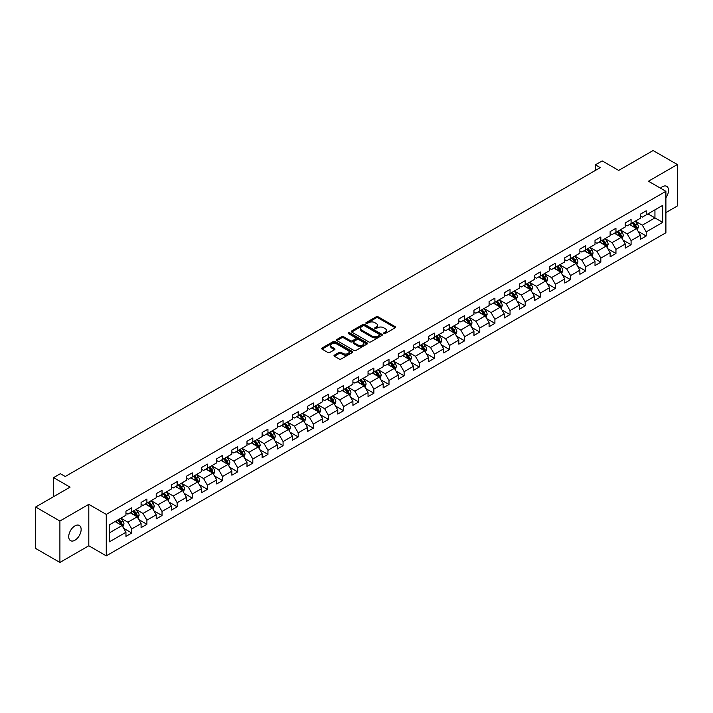 <?xml version="1.0" encoding="UTF-8"?>
<svg xmlns="http://www.w3.org/2000/svg" width="713" height="713" viewBox="0 0 713 713"><rect width="100%" height="100%" fill="white"/><g stroke="black" fill="none" stroke-linecap="round" stroke-linejoin="round"><path stroke-width="1.07" d="M383.781 333.613A0.945 0.544 0 0 0 385.118 333.613L395.234 327.775A1.346 0.775 0 0 0 395.626 327.222A1.346 0.775 0 0 0 395.234 326.67L378.095 316.777A1.346 0.775 0 0 0 376.188 316.777L366.072 322.624A0.945 0.544 0 0 0 367.409 323.39L368.719 322.632A4.305 2.487 0 0 1 374.806 322.632L376.241 323.461A4.305 2.487 0 0 1 377.498 325.217A4.305 2.487 0 0 1 376.241 326.973L374.931 327.73A0.945 0.544 0 0 0 376.259 328.497L377.569 327.748A4.305 2.487 0 0 1 383.665 327.748L385.091 328.568A4.305 2.487 0 0 1 386.357 330.333A4.305 2.487 0 0 1 385.091 332.089L383.781 332.846A0.945 0.544 0 0 0 383.781 333.613L383.781 332.846M74.927 540.231A8.779 5.071 120 0 0 80.667 532.495A8.779 5.071 120 0 0 79.321 525.463A8.779 5.071 120 0 0 74.927 525.891A8.779 5.071 120 0 0 69.197 533.627A8.779 5.071 120 0 0 70.542 540.668A8.779 5.071 120 0 0 74.927 540.231M665.906 197.715A8.779 5.071 120 0 0 666.708 186.334A8.779 5.071 120 0 0 662.315 186.77A8.779 5.071 120 0 0 660.461 188.17M334.397 355.145A1.346 0.775 0 0 0 334.005 355.698A1.346 0.775 0 0 0 334.397 356.242L339.201 359.022A1.346 0.775 0 0 0 341.108 359.022L352.338 352.534A1.346 0.775 0 0 0 352.739 351.981A1.346 0.775 0 0 0 352.338 351.438L335.208 341.545A1.346 0.775 0 0 0 333.301 341.545L322.062 348.024A1.346 0.775 0 0 0 321.67 348.577A1.346 0.775 0 0 0 322.062 349.129L327.873 352.48A1.346 0.775 0 0 0 329.78 352.48L334.584 349.7A1.346 0.775 0 0 0 334.976 349.156A1.346 0.775 0 0 0 334.584 348.604L331.705 346.946A3.601 2.077 0 0 1 330.654 345.475A3.601 2.077 0 0 1 332.873 343.55A3.601 2.077 0 0 1 336.794 344.005L348.078 350.511A3.601 2.077 0 0 1 349.138 351.981A3.601 2.077 0 0 1 346.91 353.906A3.601 2.077 0 0 1 342.989 353.452L341.108 352.374A1.346 0.775 0 0 0 339.201 352.374L334.397 355.145L334.397 356.242M665.906 212.59L677.35 205.977L677.35 164.543L653.099 150.541L618.67 170.416L602.182 160.897L595.391 164.819L600.239 167.617L65.231 476.507L60.382 473.699L53.591 477.621L53.591 496.667M59.901 521.025L59.901 562.459L88.804 545.775L88.804 504.332L59.901 521.025L35.65 507.023L70.079 487.139L53.591 477.621M88.804 504.332L106.264 514.412L665.906 191.307L665.906 232.741L106.264 555.855L106.264 514.412M677.35 164.543L648.447 181.227L665.906 191.307M368.808 341.928A1.346 0.775 0 0 0 370.715 341.928L381.945 335.44A1.346 0.775 0 0 0 382.346 334.887A1.346 0.775 0 0 0 381.945 334.344L364.815 324.451A1.346 0.775 0 0 0 362.908 324.451L351.678 330.93A1.346 0.775 0 0 0 351.277 331.483A1.346 0.775 0 0 0 351.678 332.035L368.808 341.928M348.764 333.818A0.945 0.544 0 0 1 349.726 333.951L349.726 332.828L367.142 342.891A1.346 0.775 0 0 1 367.543 343.434A1.346 0.775 0 0 1 367.142 343.987L355.912 350.475A1.346 0.775 0 0 1 354.005 350.475L336.866 340.582L336.866 339.477A1.346 0.775 0 0 0 336.474 340.03A1.346 0.775 0 0 0 336.866 340.582M336.866 339.477L341.679 336.705A1.346 0.775 0 0 1 343.586 336.705L350.529 340.716A1.346 0.775 0 0 0 352.436 340.716L355.627 338.88A1.346 0.775 0 0 0 356.019 338.327A1.346 0.775 0 0 0 355.627 337.775L348.39 333.595A0.945 0.544 0 0 1 349.726 332.828M59.901 562.459L35.65 548.457L35.65 507.023M123.67 528.333L131.771 533.003L131.771 528.921L141.085 523.538L141.085 527.629L146.896 524.269L146.896 520.178L156.209 514.804L156.209 518.895L162.029 515.535L162.029 511.444L171.343 506.07L171.343 510.16L177.163 506.8L177.163 502.71L186.476 497.335L186.476 501.426L192.296 498.066L192.296 493.975L201.601 488.601L201.601 492.683L207.421 489.323L207.421 485.241L216.734 479.867L216.734 483.949L222.554 480.589L222.554 476.507L231.868 471.124L231.868 475.215L237.687 471.854L237.687 467.764L246.992 462.389L246.992 466.48L252.812 463.12L252.812 459.029L262.126 453.655L262.126 457.746L267.945 454.386L267.945 450.295L277.259 444.921L277.259 449.012L283.079 445.652L283.079 441.561L292.392 436.187L292.392 440.269L298.203 436.917L298.203 432.827L307.517 427.452L307.517 431.534L313.337 428.174L313.337 424.092L322.65 418.718L322.65 422.8L328.47 419.44L328.47 415.358L337.784 409.975L337.784 414.066L343.604 410.706L343.604 406.615L352.908 401.241L352.908 405.332L358.728 401.972L358.728 397.881L368.042 392.506L368.042 396.597L373.862 393.237L373.862 389.146L383.175 383.772L383.175 387.863L388.995 384.503L388.995 380.412L398.3 375.038L398.3 379.12L404.119 375.76L404.119 371.678L413.433 366.304L413.433 370.386L419.253 367.026L419.253 362.944L428.566 357.561L428.566 361.651L434.386 358.291L434.386 354.201L443.7 348.826L443.7 352.917L449.52 349.557L449.52 345.466L458.824 340.092L458.824 344.183L464.644 340.823L464.644 336.732L473.958 331.358L473.958 335.449L479.778 332.089L479.778 327.998L489.091 322.624L489.091 326.706L494.911 323.346L494.911 319.264L504.216 313.889L504.216 317.971L510.036 314.611L510.036 310.529L519.349 305.146L519.349 309.237L525.169 305.877L525.169 301.786L534.483 296.412L534.483 300.503L540.302 297.143L540.302 293.052L549.607 287.678L549.607 291.769L555.427 288.409L555.427 284.318L564.741 278.943L564.741 283.034L570.56 279.674L570.56 275.583L579.874 270.209L579.874 274.291L585.694 270.931L585.694 266.849L595.007 261.475L595.007 265.557L600.827 262.197L600.827 258.115L610.132 252.732L610.132 256.823L615.952 253.463L615.952 249.372L625.265 243.998L625.265 248.088L631.085 244.728L631.085 240.637L640.399 235.263L640.399 239.354L646.219 235.994L646.219 231.903L662.707 222.385L662.707 205.362L654.944 209.845L654.944 217.902L662.707 222.385M131.771 533.003L125.951 536.363L125.951 532.281L109.463 541.8L109.463 524.777L125.951 515.258L125.951 511.168L131.771 507.808L131.771 511.898L141.085 506.515L141.085 502.433L146.896 499.073L146.896 503.155L156.209 497.781L156.209 493.699L162.029 490.339L162.029 494.421L171.343 489.047L171.343 484.956L177.163 481.596L177.163 485.687L186.476 480.312L186.476 476.222L192.296 472.862L192.296 476.952L201.601 471.578L201.601 467.487L207.421 464.127L207.421 468.218L216.734 462.844L216.734 458.753L222.554 455.393L222.554 459.484L231.868 454.101L231.868 450.019L237.687 446.659L237.687 450.741L246.992 445.367L246.992 441.285L252.812 437.925L252.812 442.007L262.126 436.632L262.126 432.541L267.945 429.181L267.945 433.272L277.259 427.898L277.259 423.807L283.079 420.447L283.079 424.538L292.392 419.164L292.392 415.073L298.203 411.713L298.203 415.804L307.517 410.43L307.517 406.339L313.337 402.979L313.337 407.07L322.65 401.686L322.65 397.604L328.47 394.244L328.47 398.326L337.784 392.952L337.784 388.87L343.604 385.51L343.604 389.592L352.908 384.218L352.908 380.127L358.728 376.767L358.728 380.858L368.042 375.484L368.042 371.393L373.862 368.033L373.862 372.124L383.175 366.749L383.175 362.659L388.995 359.299L388.995 363.389L398.3 358.015L398.3 353.924L404.119 350.564L404.119 354.655L413.433 349.272L413.433 345.19L419.253 341.83L419.253 345.912L428.566 340.538L428.566 336.456L434.386 333.096L434.386 337.178L443.7 331.803L443.7 327.713L449.52 324.353L449.52 328.443L458.824 323.069L458.824 318.978L464.644 315.618L464.644 319.709L473.958 314.335L473.958 310.244L479.778 306.884L479.778 310.975L489.091 305.601L489.091 301.51L494.911 298.15L494.911 302.241L504.216 296.866L504.216 292.776L510.036 289.416L510.036 293.506L519.349 288.123L519.349 284.041L525.169 280.681L525.169 284.763L534.483 279.389L534.483 275.307L540.302 271.947L540.302 276.029L549.607 270.655L549.607 266.564L555.427 263.204L555.427 267.295L564.741 261.921L564.741 257.83L570.56 254.47L570.56 258.561L579.874 253.186L579.874 249.095L585.694 245.735L585.694 249.826L595.007 244.452L595.007 240.361L600.827 237.001L600.827 241.092L610.132 235.709L610.132 231.627L615.952 228.267L615.952 232.349L625.265 226.975L625.265 222.893L631.085 219.533L631.085 223.615L640.399 218.24L640.399 214.15L646.219 210.79L646.219 214.88L662.707 205.362M130.221 512.79L137.199 516.818L127.885 522.201L120.907 518.164M125.951 513.012L127.885 514.135L131.771 511.898M127.885 522.201L131.771 528.921M137.199 516.818L141.085 523.538M145.345 504.055L152.332 508.084L143.019 513.458L136.04 509.43M141.085 504.278L143.019 505.401L146.896 503.155M143.019 513.458L146.896 520.178M152.332 508.084L156.209 514.804M160.478 495.321L167.466 499.35L158.152 504.724L151.165 500.695M156.209 495.544L158.152 496.667L162.029 494.421M158.152 504.724L162.029 511.444M167.466 499.35L171.343 506.07M175.612 486.587L182.59 490.615L173.286 495.99L166.298 491.961M171.343 486.81L173.286 487.924L177.163 485.687M173.286 495.99L177.163 502.71M182.59 490.615L186.476 497.335M190.736 477.844L197.724 481.881L188.41 487.255L181.432 483.227M186.476 478.075L188.41 479.189L192.296 476.952M188.41 487.255L192.296 493.975M197.724 481.881L201.601 488.601M205.87 469.109L212.857 473.147L203.544 478.521L196.556 474.484M201.601 469.332L203.544 470.455L207.421 468.218M203.544 478.521L207.421 485.241M212.857 473.147L216.734 479.867M221.003 460.375L227.982 464.404L218.677 469.787L211.69 465.749M216.734 460.598L218.677 461.721L222.554 459.484M218.677 469.787L222.554 476.507M227.982 464.404L231.868 471.124M236.137 451.641L243.115 455.669L233.802 461.053L226.823 457.015M231.868 451.864L233.802 452.987L237.687 450.741M233.802 461.053L237.687 467.764M243.115 455.669L246.992 462.389M251.261 442.907L258.249 446.935L248.935 452.309L241.957 448.281M246.992 443.13L248.935 444.252L252.812 442.007M248.935 452.309L252.812 459.029M258.249 446.935L262.126 453.655M266.395 434.172L273.382 438.201L264.068 443.575L257.081 439.547M262.126 434.395L264.068 435.509L267.945 433.272M264.068 443.575L267.945 450.295M273.382 438.201L277.259 444.921M281.528 425.429L288.507 429.467L279.193 434.841L272.214 430.812M277.259 425.661L279.193 426.775L283.079 424.538M279.193 434.841L283.079 441.561M288.507 429.467L292.392 436.187M296.653 416.695L303.64 420.732L294.326 426.107L287.348 422.069M292.392 416.918L294.326 418.041L298.203 415.804M294.326 426.107L298.203 432.827M303.64 420.732L307.517 427.452M311.786 407.961L318.773 411.998L309.46 417.372L302.472 413.335M307.517 408.184L309.46 409.307L313.337 407.07M309.46 417.372L313.337 424.092M318.773 411.998L322.65 418.718M326.919 399.227L333.898 403.255L324.593 408.638L317.606 404.601M322.65 399.449L324.593 400.572L328.47 398.326M324.593 408.638L328.47 415.358M333.898 403.255L337.784 409.975M342.044 390.492L349.031 394.521L339.718 399.895L332.739 395.867M337.784 390.715L339.718 391.838L343.604 389.592M339.718 399.895L343.604 406.615M349.031 394.521L352.908 401.241M357.177 381.758L364.165 385.786L354.851 391.161L347.864 387.132M352.908 381.981L354.851 383.095L358.728 380.858M354.851 391.161L358.728 397.881M364.165 385.786L368.042 392.506M372.311 373.024L379.289 377.052L369.985 382.426L362.997 378.398M368.042 373.247L369.985 374.361L373.862 372.124M369.985 382.426L373.862 389.146M379.289 377.052L383.175 383.772M387.444 364.281L394.423 368.318L385.109 373.692L378.131 369.664M383.175 364.503L385.109 365.626L388.995 363.389M385.109 373.692L388.995 380.412M394.423 368.318L398.3 375.038M402.569 355.546L409.556 359.584L400.243 364.958L393.264 360.921M398.3 355.769L400.243 356.892L404.119 354.655M400.243 364.958L404.119 371.678M409.556 359.584L413.433 366.304M417.702 346.812L424.69 350.841L415.376 356.224L408.389 352.186M413.433 347.035L415.376 348.158L419.253 345.912M415.376 356.224L419.253 362.944M424.69 350.841L428.566 357.561M432.836 338.078L439.814 342.106L430.509 347.481L423.522 343.452M428.566 338.301L430.509 339.424L434.386 337.178M430.509 347.481L434.386 354.201M439.814 342.106L443.7 348.826M447.96 329.344L454.947 333.372L445.634 338.746L438.655 334.718M443.7 329.566L445.634 330.68L449.52 328.443M445.634 338.746L449.52 345.466M454.947 333.372L458.824 340.092M463.094 320.609L470.081 324.638L460.767 330.012L453.78 325.984M458.824 320.832L460.767 321.946L464.644 319.709M460.767 330.012L464.644 336.732M470.081 324.638L473.958 331.358M478.227 311.866L485.205 315.904L475.901 321.278L468.913 317.249M473.958 312.098L475.901 313.212L479.778 310.975M475.901 321.278L479.778 327.998M485.205 315.904L489.091 322.624M493.351 303.132L500.339 307.169L491.025 312.544L484.047 308.506M489.091 303.355L491.025 304.478L494.911 302.241M491.025 312.544L494.911 319.264M500.339 307.169L504.216 313.889M508.485 294.398L515.472 298.426L506.159 303.809L499.171 299.772M504.216 294.621L506.159 295.743L510.036 293.506M506.159 303.809L510.036 310.529M515.472 298.426L519.349 305.146M523.618 285.663L530.597 289.692L521.292 295.066L514.305 291.038M519.349 285.886L521.292 287.009L525.169 284.763M521.292 295.066L525.169 301.786M530.597 289.692L534.483 296.412M538.752 276.929L545.73 280.958L536.417 286.332L529.438 282.303M534.483 277.152L536.417 278.275L540.302 276.029M536.417 286.332L540.302 293.052M545.73 280.958L549.607 287.678M553.876 268.195L560.864 272.223L551.55 277.598L544.572 273.569M549.607 268.418L551.55 269.532L555.427 267.295M551.55 277.598L555.427 284.318M560.864 272.223L564.741 278.943M569.01 259.452L575.997 263.489L566.683 268.863L559.696 264.835M564.741 259.684L566.683 260.798L570.56 258.561M566.683 268.863L570.56 275.583M575.997 263.489L579.874 270.209M584.143 250.718L591.122 254.755L581.817 260.129L574.83 256.092M579.874 250.94L581.817 252.063L585.694 249.826M581.817 260.129L585.694 266.849M591.122 254.755L595.007 261.475M599.268 241.983L606.255 246.021L596.941 251.395L589.963 247.358M595.007 242.206L596.941 243.329L600.827 241.092M596.941 251.395L600.827 258.115M606.255 246.021L610.132 252.732M614.401 233.249L621.388 237.277L612.075 242.661L605.087 238.623M610.132 233.472L612.075 234.595L615.952 232.349M612.075 242.661L615.952 249.372M621.388 237.277L625.265 243.998M629.534 224.515L636.513 228.543L627.208 233.917L620.221 229.889M625.265 224.738L627.208 225.861L631.085 223.615M627.208 233.917L631.085 240.637M636.513 228.543L640.399 235.263M647.965 213.873L654.944 217.902L642.333 225.183L635.354 221.155M640.399 216.003L642.333 217.117L646.219 214.88M642.333 225.183L646.219 231.903M88.804 545.775L106.264 555.855M595.391 164.819L595.391 170.416M109.463 532.834L122.066 525.561L115.087 521.524M122.066 525.561L125.951 532.281M638.117 231.315L646.219 235.994M622.984 240.049L631.085 244.728M607.859 248.792L615.952 253.463M592.726 257.527L600.827 262.197M577.592 266.261L585.694 270.931M562.459 274.995L570.56 279.674M547.334 283.729L555.427 288.409M532.201 292.464L540.302 297.143M517.068 301.198L525.169 305.877M501.943 309.941L510.036 314.611M486.81 318.675L494.911 323.346M471.676 327.41L479.778 332.089M456.552 336.144L464.644 340.823M441.418 344.878L449.52 349.557M426.285 353.612L434.386 358.291M411.151 362.356L419.253 367.026M396.027 371.09L404.119 375.76M380.894 379.824L388.995 384.503M365.76 388.558L373.862 393.237M350.636 397.293L358.728 401.972M335.502 406.027L343.604 410.706M320.369 414.77L328.47 419.44M305.235 423.504L313.337 428.174M290.111 432.238L298.203 436.917M274.977 440.973L283.079 445.652M259.844 449.707L267.945 454.386M244.719 458.441L252.812 463.12M229.586 467.184L237.687 471.854M214.453 475.919L222.554 480.589M199.328 484.653L207.421 489.323M184.195 493.387L192.296 498.066M169.061 502.121L177.163 506.8M153.928 510.856L162.029 515.535M138.803 519.59L146.896 524.269M384.155 333.746L385.091 333.212A4.305 2.487 0 0 0 386.357 331.447L386.357 330.333M377.498 325.217L377.498 326.34A4.305 2.487 0 0 1 376.241 328.096L375.305 328.631M395.216 327.784L378.095 317.9A1.346 0.775 0 0 0 376.188 317.9L366.446 323.524M381.927 335.449L364.815 325.565A1.346 0.775 0 0 0 362.908 325.565L351.696 332.044L351.678 330.93M379.566 335.279A0.945 0.544 0 0 0 379.566 334.504L364.53 325.823A0.945 0.544 0 0 0 363.193 325.823L361.812 326.616A4.305 2.487 0 0 0 360.555 328.381A4.305 2.487 0 0 0 361.812 330.137L372.097 336.073A4.305 2.487 0 0 0 378.193 336.073L379.566 335.279L379.566 336.393A0.945 0.544 0 0 0 379.842 336.01L379.842 334.887M360.555 328.381L360.555 329.495A4.305 2.487 0 0 0 361.812 331.26L361.812 330.137M379.566 336.393L378.193 337.196A4.305 2.487 0 0 1 372.097 337.196L361.812 331.26M336.884 340.591L341.679 337.828L341.679 336.705M356.019 338.327L356.019 339.45A1.346 0.775 0 0 1 355.627 339.994L352.436 341.839A1.346 0.775 0 0 1 350.529 341.839L343.586 337.828A1.346 0.775 0 0 0 341.679 337.828M349.726 333.951L367.124 343.996M357.748 344.878A3.601 2.077 0 0 0 361.669 345.333A3.601 2.077 0 0 0 363.888 343.408A3.601 2.077 0 0 0 362.837 341.937L358.862 339.646A1.346 0.775 0 0 0 356.955 339.646L353.773 341.482A1.346 0.775 0 0 0 353.372 342.035A1.346 0.775 0 0 0 353.773 342.588L357.748 344.878L357.748 346.001A3.601 2.077 0 0 0 361.669 346.456A3.601 2.077 0 0 0 363.888 344.531L363.888 343.408M353.372 342.035L353.372 343.158A1.346 0.775 0 0 0 353.773 343.702L353.773 342.588M357.748 346.001L353.773 343.702M349.138 351.981L349.138 353.104A3.601 2.077 0 0 1 346.91 355.029A3.601 2.077 0 0 1 342.989 354.575L341.108 353.488A1.346 0.775 0 0 0 339.201 353.488L334.415 356.259M330.654 345.475L330.654 346.589A3.601 2.077 0 0 0 331.705 348.06L331.705 346.946M334.566 349.718L331.705 348.06M352.32 352.543L335.208 342.659A1.346 0.775 0 0 0 333.301 342.659L322.08 349.138M637.279 229.871L638.438 226.966A3.636 2.094 -120 0 0 637.279 223.873L635.274 221.199M631.78 225.816L630.426 223.998M632.271 222.937L634.267 225.602A3.636 2.094 60 0 1 635.31 227.795L636.477 227.117A3.636 2.094 -120 0 0 635.435 224.934L633.429 222.26M632.52 222.786L634.739 225.754A1.854 1.069 60 0 1 635.078 226.315L636.477 227.117M622.155 238.605L623.305 235.7A3.636 2.094 -120 0 0 622.146 232.607L620.141 229.934M616.656 234.55L615.292 232.732M617.137 231.672L619.142 234.345A3.636 2.094 60 0 1 620.176 236.529L621.344 235.86A3.636 2.094 -120 0 0 620.301 233.668L618.305 230.994M617.387 231.52L619.615 234.488A1.854 1.069 60 0 1 619.945 235.049L621.344 235.86M607.021 247.34L608.171 244.434A3.636 2.094 -120 0 0 607.013 241.342L605.016 238.668M601.522 243.285L600.168 241.466M602.004 240.406L604.009 243.08A3.636 2.094 60 0 1 605.052 245.263L606.21 244.595A3.636 2.094 -120 0 0 605.168 242.402L603.171 239.737M602.262 240.263L604.481 243.222A1.854 1.069 60 0 1 604.82 243.784L606.21 244.595M591.888 256.083L593.047 253.168A3.636 2.094 -120 0 0 591.888 250.076L589.883 247.402M586.389 252.019L585.034 250.201M586.879 249.14L588.876 251.814A3.636 2.094 60 0 1 589.918 253.997L591.086 253.329A3.636 2.094 -120 0 0 590.043 251.145L588.038 248.472M587.129 248.997L589.348 251.956A1.854 1.069 60 0 1 589.687 252.518L591.086 253.329M576.764 264.817L577.913 261.912A3.636 2.094 -120 0 0 576.755 258.81L574.749 256.136M571.265 260.753L569.901 258.944M571.746 257.874L573.742 260.548A3.636 2.094 60 0 1 574.785 262.732L575.952 262.063A3.636 2.094 -120 0 0 574.91 259.88L572.904 257.206M571.995 257.732L574.215 260.691A1.854 1.069 60 0 1 574.553 261.261L575.952 262.063M561.63 273.551L562.78 270.646A3.636 2.094 -120 0 0 561.621 267.544L559.625 264.88M556.131 269.487L554.767 267.678M556.612 266.609L558.618 269.282A3.636 2.094 60 0 1 559.66 271.475L560.819 270.797A3.636 2.094 -120 0 0 559.776 268.614L557.78 265.94M556.871 266.466L559.09 269.434A1.854 1.069 60 0 1 559.429 269.995L560.819 270.797M546.497 282.286L547.655 279.38A3.636 2.094 -120 0 0 546.488 276.288L544.491 273.614M540.998 278.23L539.643 276.412M541.479 275.352L543.484 278.017A3.636 2.094 60 0 1 544.527 280.209L545.686 279.532A3.636 2.094 -120 0 0 544.652 277.348L542.646 274.674M541.737 275.2L543.957 278.168A1.854 1.069 60 0 1 544.295 278.73L545.686 279.532M531.363 291.02L532.522 288.114A3.636 2.094 -120 0 0 531.363 285.022L529.358 282.348M525.873 286.965L524.51 285.147M526.354 284.086L528.351 286.76A3.636 2.094 60 0 1 529.394 288.943L530.561 288.266A3.636 2.094 -120 0 0 529.518 286.082L527.513 283.409M526.604 283.934L528.823 286.902A1.854 1.069 60 0 1 529.162 287.464L530.561 288.266M516.239 299.754L517.388 296.849A3.636 2.094 -120 0 0 516.23 293.756L514.225 291.082M510.74 295.699L509.376 293.881M511.221 292.82L513.226 295.494A3.636 2.094 60 0 1 514.26 297.678L515.428 297.009A3.636 2.094 -120 0 0 514.385 294.817L512.389 292.143M511.471 292.669L513.699 295.637A1.854 1.069 60 0 1 514.028 296.198L515.428 297.009M501.105 308.497L502.255 305.583A3.636 2.094 -120 0 0 501.096 302.49L499.1 299.816M495.606 304.433L494.252 302.615M496.088 301.554L498.093 304.228A3.636 2.094 60 0 1 499.136 306.412L500.294 305.743A3.636 2.094 -120 0 0 499.26 303.551L497.255 300.886M496.346 301.412L498.565 304.371A1.854 1.069 60 0 1 498.904 304.932L500.294 305.743M485.972 317.232L487.131 314.326A3.636 2.094 -120 0 0 485.972 311.224L483.967 308.551M480.473 313.167L479.118 311.358M480.963 310.289L482.959 312.962A3.636 2.094 60 0 1 484.002 315.146L485.17 314.478A3.636 2.094 -120 0 0 484.127 312.294L482.122 309.62M481.213 310.146L483.432 313.105A1.854 1.069 60 0 1 483.77 313.675L485.17 314.478M470.847 325.966L471.997 323.06A3.636 2.094 -120 0 0 470.838 319.959L468.833 317.294M465.348 321.902L463.985 320.092M465.83 319.023L467.835 321.697A3.636 2.094 60 0 1 468.869 323.889L470.036 323.212A3.636 2.094 -120 0 0 468.994 321.028L466.997 318.354M466.079 318.88L468.307 321.848A1.854 1.069 60 0 1 468.637 322.41L470.036 323.212M455.714 334.7L456.864 331.795A3.636 2.094 -120 0 0 455.705 328.702L453.709 326.028M450.215 330.645L448.851 328.827M450.696 327.766L452.702 330.431A3.636 2.094 60 0 1 453.744 332.623L454.903 331.946A3.636 2.094 -120 0 0 453.86 329.762L451.864 327.089M450.955 327.615L453.174 330.582A1.854 1.069 60 0 1 453.513 331.144L454.903 331.946M440.581 343.434L441.739 340.529A3.636 2.094 -120 0 0 440.581 337.436L438.575 334.762M435.082 339.379L433.727 337.561M435.572 336.5L437.568 339.174A3.636 2.094 60 0 1 438.611 341.358L439.769 340.68A3.636 2.094 -120 0 0 438.736 338.497L436.73 335.823M435.821 336.349L438.04 339.317A1.854 1.069 60 0 1 438.379 339.878L439.769 340.68M425.456 352.169L426.606 349.263A3.636 2.094 -120 0 0 425.447 346.17L423.442 343.497M419.957 348.113L418.593 346.295M420.438 345.235L422.435 347.908A3.636 2.094 60 0 1 423.477 350.092L424.645 349.423A3.636 2.094 -120 0 0 423.602 347.231L421.597 344.557M420.688 345.083L422.907 348.051A1.854 1.069 60 0 1 423.246 348.612L424.645 349.423M410.323 360.903L411.472 357.997A3.636 2.094 -120 0 0 410.314 354.905L408.317 352.231M404.824 356.848L403.46 355.029M405.305 353.969L407.31 356.643A3.636 2.094 60 0 1 408.344 358.826L409.512 358.158A3.636 2.094 -120 0 0 408.469 355.965L406.472 353.3M405.563 353.826L407.783 356.785A1.854 1.069 60 0 1 408.112 357.347L409.512 358.158M395.189 369.646L396.348 366.74A3.636 2.094 -120 0 0 395.18 363.639L393.184 360.965M389.69 365.582L388.335 363.773M390.171 362.703L392.177 365.377A3.636 2.094 60 0 1 393.219 367.56L394.378 366.892A3.636 2.094 -120 0 0 393.344 364.708L391.339 362.035M390.43 362.56L392.649 365.519A1.854 1.069 60 0 1 392.988 366.09L394.378 366.892M380.056 378.38L381.214 375.475A3.636 2.094 -120 0 0 380.056 372.373L378.05 369.708M374.566 374.316L373.202 372.507M375.047 371.437L377.043 374.111A3.636 2.094 60 0 1 378.086 376.295L379.254 375.626A3.636 2.094 -120 0 0 378.211 373.443L376.206 370.769M375.296 371.295L377.516 374.263A1.854 1.069 60 0 1 377.854 374.824L379.254 375.626M364.931 387.114L366.081 384.209A3.636 2.094 -120 0 0 364.922 381.116L362.917 378.443M359.432 383.059L358.069 381.241M359.913 380.172L361.919 382.845A3.636 2.094 60 0 1 362.953 385.038L364.12 384.36A3.636 2.094 -120 0 0 363.077 382.177L361.081 379.503M360.163 380.029L362.391 382.997A1.854 1.069 60 0 1 362.721 383.558L364.12 384.36M349.798 395.849L350.948 392.943A3.636 2.094 -120 0 0 349.789 389.851L347.792 387.177M344.299 391.793L342.944 389.975M344.78 388.915L346.785 391.58A3.636 2.094 60 0 1 347.828 393.772L348.987 393.095A3.636 2.094 -120 0 0 347.953 390.911L345.948 388.237M345.039 388.763L347.258 391.731A1.854 1.069 60 0 1 347.596 392.293L348.987 393.095M334.664 404.583L335.823 401.677A3.636 2.094 -120 0 0 334.664 398.585L332.659 395.911M329.165 400.528L327.811 398.71M329.656 397.649L331.652 400.323A3.636 2.094 60 0 1 332.695 402.506L333.862 401.838A3.636 2.094 -120 0 0 332.819 399.645L330.814 396.972M329.905 397.498L332.124 400.465A1.854 1.069 60 0 1 332.463 401.027L333.862 401.838M319.54 413.317L320.69 410.412A3.636 2.094 -120 0 0 319.531 407.319L317.526 404.645M314.041 409.262L312.677 407.444M314.522 406.383L316.527 409.057A3.636 2.094 60 0 1 317.561 411.241L318.729 410.572A3.636 2.094 -120 0 0 317.686 408.38L315.69 405.715M314.772 406.241L317 409.2A1.854 1.069 60 0 1 317.33 409.761L318.729 410.572M304.406 422.06L305.556 419.146A3.636 2.094 -120 0 0 304.398 416.053L302.401 413.38M298.907 417.996L297.544 416.187M299.389 415.118L301.394 417.791A3.636 2.094 60 0 1 302.437 419.975L303.595 419.306A3.636 2.094 -120 0 0 302.553 417.123L300.556 414.449M299.647 414.975L301.866 417.934A1.854 1.069 60 0 1 302.205 418.495L303.595 419.306M289.273 430.795L290.432 427.889A3.636 2.094 -120 0 0 289.273 424.788L287.268 422.123M283.774 426.731L282.419 424.921M284.264 423.852L286.261 426.526A3.636 2.094 60 0 1 287.303 428.709L288.462 428.041A3.636 2.094 -120 0 0 287.428 425.857L285.423 423.183M284.514 423.709L286.733 426.677A1.854 1.069 60 0 1 287.072 427.239L288.462 428.041M274.14 439.529L275.298 436.623A3.636 2.094 -120 0 0 274.14 433.531L272.134 430.857M268.649 435.474L267.286 433.656M269.131 432.586L271.127 435.26A3.636 2.094 60 0 1 272.17 437.452L273.337 436.775A3.636 2.094 -120 0 0 272.295 434.591L270.289 431.918M269.38 432.443L271.6 435.411A1.854 1.069 60 0 1 271.938 435.973L273.337 436.775M259.015 448.263L260.165 445.358A3.636 2.094 -120 0 0 259.006 442.265L257.001 439.591M253.516 444.208L252.152 442.39M253.997 441.329L256.003 443.994A3.636 2.094 60 0 1 257.036 446.186L258.204 445.509A3.636 2.094 -120 0 0 257.161 443.326L255.165 440.652M254.256 441.178L256.475 444.146A1.854 1.069 60 0 1 256.805 444.707L258.204 445.509M243.882 456.997L245.04 454.092A3.636 2.094 -120 0 0 243.873 450.999L241.876 448.325M238.383 452.942L237.028 451.124M238.864 450.063L240.869 452.737A3.636 2.094 60 0 1 241.912 454.921L243.071 454.252A3.636 2.094 -120 0 0 242.037 452.06L240.031 449.386M239.122 449.912L241.342 452.88A1.854 1.069 60 0 1 241.68 453.441L243.071 454.252M228.748 465.732L229.907 462.826A3.636 2.094 -120 0 0 228.748 459.733L226.743 457.06M223.258 461.676L221.895 459.858M223.739 458.798L225.736 461.471A3.636 2.094 60 0 1 226.779 463.655L227.946 462.987A3.636 2.094 -120 0 0 226.903 460.794L224.898 458.129M223.989 458.655L226.208 461.614A1.854 1.069 60 0 1 226.547 462.176L227.946 462.987M213.624 474.475L214.773 471.56A3.636 2.094 -120 0 0 213.615 468.468L211.609 465.794M208.125 470.411L206.761 468.593M208.606 467.532L210.611 470.206A3.636 2.094 60 0 1 211.645 472.389L212.813 471.721A3.636 2.094 -120 0 0 211.77 469.537L209.774 466.863M208.856 467.389L211.084 470.348A1.854 1.069 60 0 1 211.413 470.91L212.813 471.721M198.49 483.209L199.64 480.304A3.636 2.094 -120 0 0 198.481 477.202L196.485 474.528M192.991 479.145L191.637 477.336M193.473 476.266L195.478 478.94A3.636 2.094 60 0 1 196.521 481.123L197.679 480.455A3.636 2.094 -120 0 0 196.645 478.271L194.64 475.598M193.731 476.124L195.95 479.083A1.854 1.069 60 0 1 196.289 479.653L197.679 480.455M183.357 491.943L184.515 489.038A3.636 2.094 -120 0 0 183.357 485.936L181.352 483.271M177.858 487.879L176.503 486.07M178.348 485L180.344 487.674A3.636 2.094 60 0 1 181.387 489.867L182.555 489.189A3.636 2.094 -120 0 0 181.512 487.006L179.507 484.332M178.598 484.858L180.817 487.826A1.854 1.069 60 0 1 181.155 488.387L182.555 489.189M168.232 500.678L169.382 497.772A3.636 2.094 -120 0 0 168.223 494.679L166.218 492.006M162.733 496.622L161.37 494.804M163.215 493.744L165.22 496.408A3.636 2.094 60 0 1 166.254 498.601L167.421 497.924A3.636 2.094 -120 0 0 166.379 495.74L164.373 493.066M163.464 493.592L165.692 496.56A1.854 1.069 60 0 1 166.022 497.121L167.421 497.924M153.099 509.412L154.249 506.506A3.636 2.094 -120 0 0 153.09 503.414L151.094 500.74M147.6 505.357L146.236 503.538M148.081 502.478L150.087 505.152A3.636 2.094 60 0 1 151.129 507.335L152.288 506.658A3.636 2.094 -120 0 0 151.245 504.474L149.249 501.8M148.34 502.326L150.559 505.294A1.854 1.069 60 0 1 150.898 505.856L152.288 506.658M137.966 518.146L139.124 515.241A3.636 2.094 -120 0 0 137.957 512.148L135.96 509.474M132.466 514.091L131.112 512.273M132.948 511.212L134.953 513.886A3.636 2.094 60 0 1 135.996 516.069L137.154 515.401A3.636 2.094 -120 0 0 136.121 513.208L134.115 510.535M133.206 511.061L135.425 514.028A1.854 1.069 60 0 1 135.764 514.59L137.154 515.401M122.832 526.889L123.991 523.975A3.636 2.094 -120 0 0 122.832 520.882L120.827 518.208M117.342 522.825L115.978 521.007M117.823 519.946L119.82 522.62A3.636 2.094 60 0 1 120.862 524.804L122.03 524.135A3.636 2.094 -120 0 0 120.987 521.943L118.982 519.278M118.073 519.804L120.292 522.763A1.854 1.069 60 0 1 120.631 523.324L122.03 524.135M385.091 333.212L385.091 332.089M374.931 328.497L374.931 327.73M376.241 328.096L376.241 326.973M366.072 323.39L366.072 322.624M376.188 317.9L376.188 316.777M378.095 317.9L378.095 316.777M395.234 327.775L395.234 326.67M362.908 325.565L362.908 324.451M364.815 325.565L364.815 324.451M381.945 335.44L381.945 334.344M372.097 337.196L372.097 336.073M378.193 337.196L378.193 336.073M343.586 337.828L343.586 336.705M350.529 341.839L350.529 340.716M352.436 341.839L352.436 340.716M355.627 339.994L355.627 338.88M367.142 343.987L367.142 342.891M339.201 353.488L339.201 352.374M341.108 353.488L341.108 352.374M342.989 354.575L342.989 353.452M334.584 349.7L334.584 348.604M322.062 349.129L322.062 348.024M333.301 342.659L333.301 341.545M335.208 342.659L335.208 341.545M352.338 352.534L352.338 351.438M636.156 228.338L638.411 227.037M635.435 224.934L637.279 223.873M632.85 226.431L634.267 225.602M621.023 237.072L623.278 235.771M620.301 233.668L622.146 232.607M617.716 235.165L619.142 234.345M605.898 245.807L608.153 244.506M605.168 242.402L607.013 241.342M602.583 243.899L604.009 243.08M590.765 254.541L593.02 253.24M590.043 251.145L591.888 250.076M587.459 252.634L588.876 251.814M575.632 263.284L577.886 261.974M574.91 259.88L576.755 258.81M572.325 261.368L573.742 260.548M560.507 272.018L562.762 270.717M559.776 268.614L561.621 267.544M557.192 270.102L558.618 269.282M545.374 280.753L547.629 279.451M544.652 277.348L546.488 276.288M542.067 278.845L543.484 278.017M530.24 289.487L532.495 288.186M529.518 286.082L531.363 285.022M526.934 287.58L528.351 286.76M515.107 298.221L517.371 296.92M514.385 294.817L516.23 293.756M511.8 296.314L513.226 295.494M499.982 306.955L502.237 305.654M499.26 303.551L501.096 302.49M496.667 305.048L498.093 304.228M484.849 315.699L487.104 314.388M484.127 312.294L485.972 311.224M481.542 313.782L482.959 312.962M469.715 324.433L471.97 323.132M468.994 321.028L470.838 319.959M466.409 322.517L467.835 321.697M454.591 333.167L456.846 331.866M453.86 329.762L455.705 328.702M451.276 331.251L452.702 330.431M439.458 341.901L441.712 340.6M438.736 338.497L440.581 337.436M436.151 339.994L437.568 339.174M424.324 350.636L426.579 349.334M423.602 347.231L425.447 346.17M421.018 348.728L422.435 347.908M409.2 359.37L411.454 358.069M408.469 355.965L410.314 354.905M405.884 357.463L407.31 356.643M394.066 368.104L396.321 366.803M393.344 364.708L395.18 363.639M390.76 366.197L392.177 365.377M378.933 376.847L381.188 375.546M378.211 373.443L380.056 372.373M375.626 374.931L377.043 374.111M363.799 385.581L366.054 384.28M363.077 382.177L364.922 381.116M360.493 383.665L361.919 382.845M348.675 394.316L350.93 393.015M347.953 390.911L349.789 389.851M345.359 392.408L346.785 391.58M333.541 403.05L335.796 401.749M332.819 399.645L334.664 398.585M330.235 401.143L331.652 400.323M318.408 411.784L320.663 410.483M317.686 408.38L319.531 407.319M315.101 409.877L316.527 409.057M303.283 420.518L305.538 419.217M302.553 417.123L304.398 416.053M299.968 418.611L301.394 417.791M288.15 429.262L290.405 427.96M287.428 425.857L289.273 424.788M284.844 427.345L286.261 426.526M273.017 437.996L275.271 436.695M272.295 434.591L274.14 433.531M269.71 436.08L271.127 435.26M257.892 446.73L260.147 445.429M257.161 443.326L259.006 442.265M254.577 444.823L256.003 443.994M242.759 455.464L245.014 454.163M242.037 452.06L243.873 450.999M239.452 453.557L240.869 452.737M227.625 464.199L229.88 462.897M226.903 460.794L228.748 459.733M224.319 462.291L225.736 461.471M212.492 472.933L214.747 471.632M211.77 469.537L213.615 468.468M209.185 471.026L210.611 470.206M197.367 481.676L199.622 480.366M196.645 478.271L198.481 477.202M194.052 479.76L195.478 478.94M182.234 490.41L184.489 489.109M181.512 487.006L183.357 485.936M178.927 488.494L180.344 487.674M167.1 499.145L169.355 497.843M166.379 495.74L168.223 494.679M163.794 497.228L165.22 496.408M151.976 507.879L154.231 506.578M151.245 504.474L153.09 503.414M148.661 505.972L150.087 505.152M136.843 516.613L139.097 515.312M136.121 513.208L137.957 512.148M133.536 514.706L134.953 513.886M121.709 525.347L123.964 524.046M120.987 521.943L122.832 520.882M118.403 523.44L119.82 522.62"/></g></svg>
